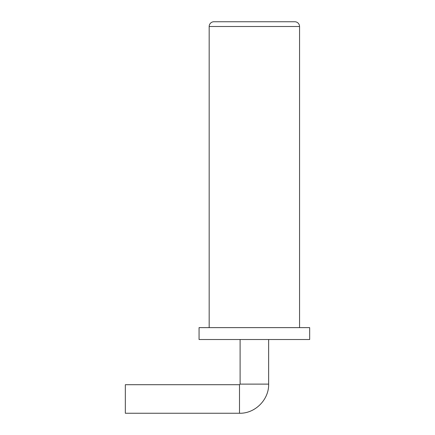 <?xml version="1.0" encoding="UTF-8"?>
<svg xmlns="http://www.w3.org/2000/svg" width="435" height="435" viewBox="0 0 435 435"><rect width="100%" height="100%" fill="white"/><g stroke="black" fill="none" stroke-linecap="round" stroke-linejoin="round"><path stroke-width="0.65" d="M125.334 398.977L125.334 413.25L239.5 413.25L239.5 384.709L125.334 384.709L125.334 398.977M199.067 339.517L309.666 339.517L309.666 327.626L199.067 327.626L199.067 339.517M299.557 327.626L299.557 26.508A4.758 4.758 0 0 0 294.799 21.75L213.933 21.75A4.758 4.758 0 0 0 209.175 26.508L299.557 26.508A4.758 4.758 0 0 0 294.799 21.75M209.175 327.626L209.175 26.508M268.64 339.517L268.64 384.116C269.042 399.678 255.073 413.652 239.5 413.25C255.073 413.652 269.042 399.678 268.64 384.116L240.098 384.116L239.5 384.709M240.098 384.116L240.098 339.517"/></g></svg>
